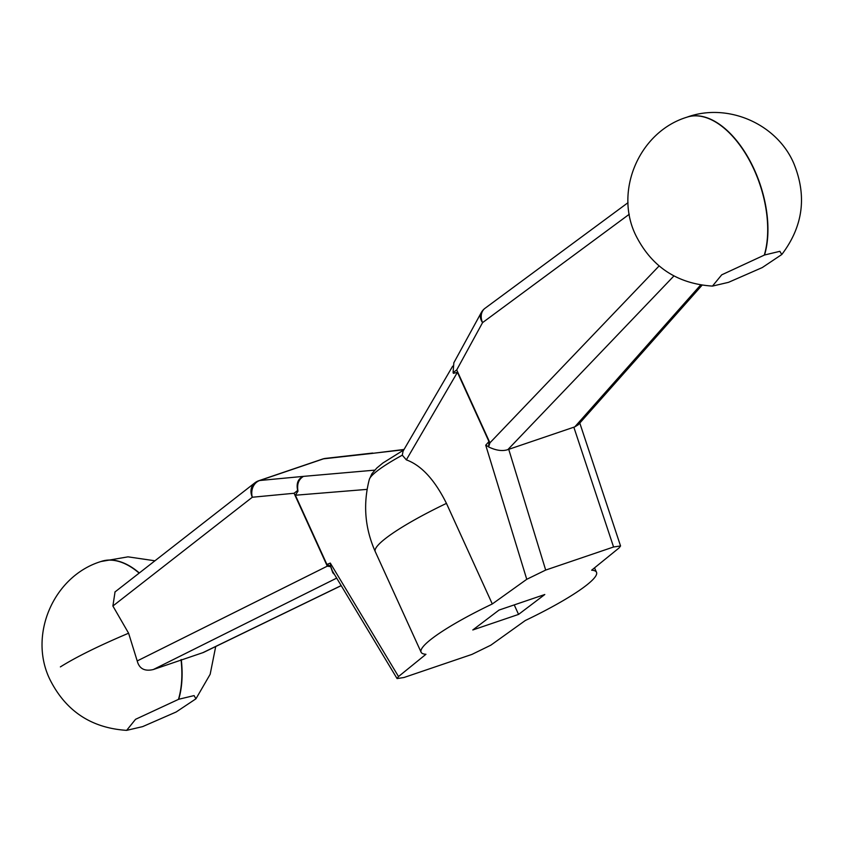 <?xml version="1.0" encoding="UTF-8"?>
<svg xmlns="http://www.w3.org/2000/svg" width="843" height="843" viewBox="0 0 843 843"><rect width="100%" height="100%" fill="white"/><g stroke="black" fill="none" stroke-linecap="round" stroke-linejoin="round"><path stroke-width="1.26" d="M591.649 570.195A96.387 14.479 -24.5 0 1 596.507 572.271A96.387 14.479 -24.5 0 1 525.305 620.511L490.837 645.18L471.922 654.41L404.029 677.487L397.074 678.583L398.518 676.55L425.947 654.284A96.387 14.479 -24.5 0 1 421.1 652.208A96.387 14.479 -24.5 0 1 492.291 603.967L526.759 579.299L545.684 570.068L613.567 546.991L620.553 545.969L619.078 547.929L591.649 570.195M702.071 285.197L578.33 424.693L574.789 426.874L507.834 449.635C502.46 451.405 496.053 450.51 488.613 446.948L489.931 442.828L456.716 369.94L453.081 372.606L453.84 362.775L481.237 312.648A13.499 9.768 28.7 0 0 482.575 322.616A13.499 10.875 -126.5 0 1 485.062 308.264L628.035 202.657M728.489 282.342L712.461 286.093L721.703 274.839L764.538 254.997L779.88 251.319L781.767 254.523L762.283 267.558L728.489 282.342M60.38 666.897L60.38 666.897C76.313 656.939 99.052 645.717 128.6 633.209L137.209 660.944C139.243 668.71 144.617 671.576 153.331 669.532L203.405 652.482L341.204 585.653M178.716 699.269L194.08 695.591L195.945 698.805L176.145 711.998L142.657 726.613L126.64 730.365L135.544 719.311L178.716 699.269A86.745 47.63 71.2 0 0 181.277 659.553M322.606 459.035A13.499 7.408 71.2 0 1 323.501 458.834A13.499 10.991 -96.5 0 1 325.43 458.402L325.43 458.402A13.499 13.499 0 0 0 322.606 459.035L258.812 480.71A13.499 13.499 0 0 0 254.86 482.849L254.86 482.849A13.499 11.296 52 0 0 252.31 497.244L294.081 493.271L327.295 566.159L330.635 566.696M115.038 591.923L112.888 606.012L252.31 497.244A13.499 11.391 -95.4 0 1 259.718 480.51A13.499 7.408 -108.8 0 0 258.812 480.71M375.093 453.049L403.913 449.709M398.518 676.55L330.298 563.071L326.905 564.452L295.366 495.231L297.979 491.195C296.789 484.23 298.633 479.298 303.491 476.369L374.703 470.152M372.458 453.376L323.501 458.834L259.718 480.51L303.491 476.369C298.074 478.624 296.135 483.324 297.653 490.478L294.081 493.271M112.888 606.012L128.6 633.209M403.744 449.993L382.827 463.049L376.821 468.013L371.879 473.777L369.297 479.488A72.445 10.885 -24.5 0 1 402.29 455.178L403.08 451.121L452.68 366.147M402.29 455.178L406.337 459.856C421.342 465.315 434.714 479.825 446.453 503.387L492.291 603.967M406.337 459.856L457.412 372.332L453.408 373.323L453.081 372.606M457.412 372.332L488.961 441.553L488.613 446.948M397.074 678.583L332.416 571.027L330.646 566.264L326.905 564.452M297.979 491.195L297.653 490.478M488.961 441.553L485.726 445.188L488.371 446.642M472.807 629.963L518.561 614.41L544.799 594.515L499.035 610.069L472.807 629.963M330.298 563.071L330.646 566.264M330.656 566.654L332.816 572.787L334.597 574.663M514.23 604.905L518.561 614.41M700.659 284.976L574.789 426.874M673.936 275.935L507.834 449.635M686.866 117.209A86.745 47.63 71.2 0 1 686.992 117.166A86.745 47.63 71.2 0 1 754.253 169.464A86.745 47.63 71.2 0 1 764.538 254.997M764.295 255.081A86.745 47.63 -108.8 0 0 754.011 169.538A86.745 47.63 -108.8 0 0 686.75 117.251L686.992 117.166C727.583 102.361 776.751 123.668 793.769 163.342C807.141 196.008 803.147 226.398 781.777 254.533M139.148 573.114A86.745 47.63 -108.8 0 0 100.918 561.533C53.499 576.085 28.082 635.19 49.969 679.616C65.838 711.144 91.402 728.057 126.64 730.365M101.034 561.491A86.745 47.63 71.2 0 1 101.16 561.449A86.745 47.63 71.2 0 1 139.327 572.977M178.463 699.353A86.745 47.63 -108.8 0 0 181.034 659.637M202.626 652.777L341.173 585.59M153.331 669.532L336.673 578.119M659.11 265.945L489.931 442.828M629.268 214.259L482.575 322.616L456.716 369.94M485.726 445.188L526.759 579.299M545.684 570.068L508.729 449.319M573.841 427.19L613.567 546.991M137.209 660.944L327.295 566.159M295.366 495.231L367.137 489.372M446.453 503.387A96.387 14.479 155.5 0 0 386.695 537.581A96.387 14.479 155.5 0 0 375.261 551.628C364.893 528.266 362.911 504.219 369.297 479.488M594.505 567.887L596.507 572.271M215.713 646.518L210.16 674.295L195.945 698.805M154.933 560.795L127.999 556.844L100.918 561.533M372.732 453.049L325.43 458.402M371.405 453.502L404.05 449.467M686.75 117.251C639.3 131.814 613.883 190.992 635.833 235.418C651.713 266.894 677.266 283.785 712.461 286.093M485.062 308.264A13.499 13.499 0 0 0 481.237 312.648M579.794 423.049L620.553 545.969M114.869 592.049L254.86 482.849M375.261 551.628L421.1 652.208"/></g></svg>

